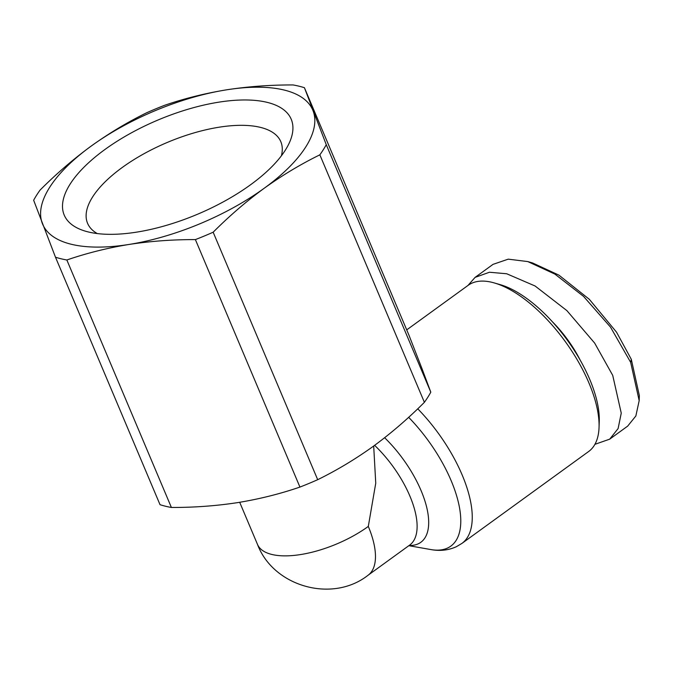 <?xml version="1.0" encoding="UTF-8"?>
<svg xmlns="http://www.w3.org/2000/svg" width="673" height="673" viewBox="0 0 673 673"><rect width="100%" height="100%" fill="white"/><g stroke="black" fill="none" stroke-linecap="round" stroke-linejoin="round"><path stroke-width="1.01" d="M594.924 444.323L609.704 439.158L627.648 426.144L635.85 415.981L639.182 400.637L639.35 395.598L631.291 359.289L616.544 332.184L589.321 299.308L558.935 275.148L532.621 262.983L527.783 261.578L508.241 259.155L493.048 264.354L475.104 277.369L467.945 285.478M639.182 400.637L630.668 362.36L610.487 327.095L583.558 296.389L554.855 274.079L527.783 261.578M97.299 233.573A104.879 43.493 157.1 0 1 87.583 223.327A104.879 43.493 157.1 0 1 122.293 167.451A104.879 43.493 157.1 0 1 280.818 141.7A104.879 43.493 157.1 0 1 281.39 155.808M250.44 184.848A123.209 51.098 157.1 0 1 85.749 231.276A123.209 51.098 157.1 0 1 104.988 149.456A123.209 51.098 157.1 0 1 242.179 99.991A123.209 51.098 157.1 0 1 287.8 145.923A123.209 51.098 157.1 0 1 250.44 184.848M284.073 90.022A146.621 60.806 -22.9 0 0 226.549 89.829A146.621 60.806 -22.9 0 0 91.166 146.091A146.621 60.806 -22.9 0 0 42.323 223.419A146.621 60.806 -22.9 0 0 128.871 244.476A146.621 60.806 -22.9 0 0 264.262 188.213A146.621 60.806 -22.9 0 0 313.096 110.885A146.621 60.806 -22.9 0 0 284.073 90.022M293.066 84.941A164.035 68.023 157.1 0 1 298.947 86.178A164.035 68.023 157.1 0 1 304.423 87.709L326.262 144.687A164.035 68.023 157.1 0 1 319.852 154.832C300.738 164.204 282.214 175.333 264.262 188.213C246.394 201.303 229.358 215.966 213.156 232.21A164.035 68.023 157.1 0 1 195.389 239.596C172.667 239.529 150.491 241.161 128.871 244.476C107.344 248.009 86.666 253.174 66.846 259.988A164.035 68.023 157.1 0 1 55.489 257.221L33.65 200.243A164.035 68.023 157.1 0 1 40.06 190.097C56.263 173.853 73.298 159.181 91.166 146.091C109.119 133.212 127.651 122.082 146.756 112.719A164.035 68.023 157.1 0 1 164.523 105.333C184.343 98.519 205.021 93.354 226.549 89.829C248.169 86.506 270.336 84.882 293.066 84.941M239.697 502.294L257.498 544.423A73.315 30.403 -22.9 0 0 271.85 554.459A73.315 30.403 -22.9 0 0 368.299 526.429L375.744 483.214L373.692 446.022M417.748 408.805A102.633 45.562 -125.9 0 1 461.93 543.405L588.698 451.474A102.633 45.562 -125.9 0 0 599.054 427.313A102.633 45.562 -125.9 0 0 565.328 341.64A102.633 45.562 -125.9 0 0 494.377 282.963A102.633 45.562 -125.9 0 0 492.098 282.349A102.633 45.562 -125.9 0 0 468.189 285.302L406.719 329.879M599.054 427.313L599.264 421.264A97.139 43.122 -125.9 0 0 567.339 340.176A97.139 43.122 -125.9 0 0 500.19 284.645L494.377 282.963M580.227 360.181A70.564 31.328 -125.9 0 0 552.331 321.711M326.262 144.687L430.804 392.166L422.122 368.989L408.957 335.179L304.423 87.709M213.156 232.21L317.69 479.689C336.803 470.318 355.336 459.196 373.288 446.317C391.148 433.219 408.183 418.556 424.394 402.311L319.852 154.832M66.846 259.988L171.388 507.467C194.11 507.526 216.285 505.903 237.906 502.58C259.433 499.055 280.103 493.881 299.931 487.075L195.389 239.596M171.388 507.467A164.035 68.023 157.1 0 1 160.031 504.7L55.489 257.221M430.804 392.166A164.035 68.023 157.1 0 1 424.394 402.311M317.69 479.689A164.035 68.023 157.1 0 1 299.931 487.075M609.704 439.158L618.108 428.558L621.246 413.138L612.724 375.374L594.646 343.07L566.885 310.615L535.102 286L506.71 273.768L489.456 272.245L475.104 277.369M631.291 359.289L630.668 362.36M409.142 545.458A77.622 34.458 -125.9 0 0 426.968 508.46A77.622 34.458 -125.9 0 0 384.645 437.728M408.839 545.677L430.829 549.563A98.325 43.652 -125.9 0 0 459.701 508.822A98.325 43.652 -125.9 0 0 408.654 417.319M374.617 445.341A73.315 32.548 54.1 0 1 409.748 545.021L409.764 545.012M368.299 526.429A73.315 32.548 54.1 0 1 368.064 575.247L409.748 545.021M368.064 575.247C332.294 603.403 273.314 586.536 257.498 544.423M461.93 543.405L456.302 546.737C448.42 550.295 439.932 551.237 430.829 549.563"/></g></svg>
